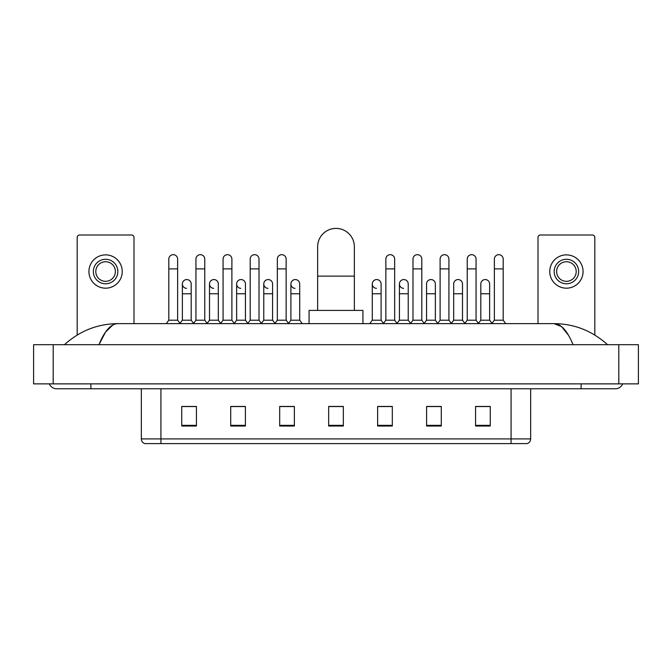 <?xml version="1.0" encoding="UTF-8"?>
<svg xmlns="http://www.w3.org/2000/svg" width="672" height="672" viewBox="0 0 672 672"><rect width="100%" height="100%" fill="white"/><g stroke="black" fill="none" stroke-linecap="round" stroke-linejoin="round"><path stroke-width="1.01" d="M511.073 443.612L511.073 438.917L530.662 438.917C530.527 441.26 529.351 442.831 527.134 443.612L144.866 443.612A4.897 4.897 0 0 1 141.338 438.917L141.338 388.769M490.258 426.031L490.258 406.442L475.566 406.442L475.566 426.031L490.258 426.031M441.286 426.031L441.286 406.442L426.594 406.442L426.594 426.031L441.286 426.031M392.314 426.031L392.314 406.442L377.622 406.442L377.622 426.031L392.314 426.031M196.434 426.031L196.434 406.442L181.742 406.442L181.742 426.031L196.434 426.031M245.406 426.031L245.406 406.442L230.714 406.442L230.714 426.031L245.406 426.031M294.378 426.031L294.378 406.442L279.686 406.442L279.686 426.031L294.378 426.031M343.342 426.031L343.342 406.442L328.658 406.442L328.658 426.031L343.342 426.031M439.622 406.543L435.851 406.543M475.566 406.543L490.115 406.543M480.32 406.543L476.549 406.543M290.405 406.543L286.633 406.543M236.149 406.543L232.378 406.543M195.451 406.543L191.68 406.543M181.885 406.543L196.434 406.543M385.367 406.543L381.595 406.543M343.342 406.543L328.658 406.543M294.378 406.543L279.686 406.543M245.406 406.543L230.714 406.543M392.314 406.543L377.622 406.543M441.286 406.543L426.594 406.543M90.896 383.872L90.896 388.769L615.384 388.769A7.837 7.837 0 0 0 622.65 383.872A7.837 7.837 0 0 1 615.384 388.769A7.837 7.837 0 0 0 622.65 383.872A7.837 7.837 0 0 1 615.384 388.769M49.35 383.872A7.837 7.837 0 0 0 56.616 388.769A7.837 7.837 0 0 1 49.35 383.872A7.837 7.837 0 0 0 56.616 388.769L90.896 388.769M573.031 344.694C567.412 330.859 561.103 323.845 554.098 323.635L117.902 323.635C110.897 323.845 104.588 330.868 98.969 344.694L105.563 332.027L112.812 325.013M53.189 344.694L638.4 344.694L638.4 383.872L33.6 383.872L33.6 344.694L53.189 344.694L53.189 383.872M638.4 344.694L638.4 383.872M605.884 343.182L607.547 344.694C592.133 330.809 574.316 323.795 554.098 323.635L561.557 326.626L568.546 335.336M66.116 343.182L64.453 344.694C79.792 330.842 97.608 323.82 117.902 323.635M133.988 323.635L133.988 237.443A2.444 2.444 0 0 0 131.544 234.998L79.632 234.998A2.444 2.444 0 0 0 77.188 237.443L77.188 335.042M105.588 259.283A12.239 12.239 0 0 0 93.349 271.53A12.239 12.239 0 0 0 105.588 283.769A12.239 12.239 0 0 0 117.835 271.53A12.239 12.239 0 0 0 105.588 259.283M105.588 261.736A9.794 9.794 0 0 0 95.794 271.53A9.794 9.794 0 0 0 105.588 281.324A9.794 9.794 0 0 0 115.382 271.53A9.794 9.794 0 0 0 105.588 261.736M105.588 288.179A16.649 16.649 0 0 0 122.237 271.53A16.649 16.649 0 0 0 105.588 254.881A16.649 16.649 0 0 0 88.939 271.53A16.649 16.649 0 0 0 105.588 288.179M317.638 310.414L317.638 246.75A18.362 18.362 0 0 1 336 228.388A18.362 18.362 0 0 1 354.362 246.75A18.362 18.362 0 0 0 336 228.388M354.362 310.414L354.362 246.75M362.93 323.635L362.93 310.414L309.07 310.414L309.07 323.635M168.815 268.884L177.626 268.884L177.626 320.208L168.815 320.208L168.815 259.09A4.41 4.41 0 0 1 173.494 254.688A4.41 4.41 0 0 1 177.626 259.09A4.41 4.41 0 0 0 173.494 254.688M168.815 320.208L166.236 323.635M177.626 320.208L180.197 323.635M195.938 268.884L204.758 268.884L204.758 320.208L195.938 320.208L195.938 259.09A4.41 4.41 0 0 1 200.626 254.688A4.41 4.41 0 0 1 204.758 259.09A4.41 4.41 0 0 0 200.626 254.688M195.938 320.208L193.368 323.635M204.758 320.208L207.329 323.635M223.07 268.884L231.89 268.884L231.89 320.208L223.07 320.208L223.07 259.09A4.41 4.41 0 0 1 227.758 254.688A4.41 4.41 0 0 1 231.89 259.09A4.41 4.41 0 0 0 227.758 254.688M223.07 320.208L220.5 323.635M231.89 320.208L234.461 323.635M250.202 268.884L259.014 268.884L259.014 320.208L250.202 320.208L250.202 259.09A4.41 4.41 0 0 1 254.89 254.688A4.41 4.41 0 0 1 259.014 259.09A4.41 4.41 0 0 0 254.89 254.688M250.202 320.208L247.632 323.635M259.014 320.208L261.584 323.635M277.334 268.884L286.146 268.884L286.146 320.208L277.334 320.208L277.334 259.09A4.41 4.41 0 0 1 282.013 254.688A4.41 4.41 0 0 1 286.146 259.09A4.41 4.41 0 0 0 282.013 254.688M277.334 320.208L274.764 323.635M286.146 320.208L288.716 323.635M385.854 268.884L394.666 268.884L394.666 320.208L385.854 320.208L385.854 259.09A4.41 4.41 0 0 1 390.541 254.688A4.41 4.41 0 0 1 394.666 259.09A4.41 4.41 0 0 0 390.541 254.688M385.854 320.208L383.284 323.635M394.666 320.208L397.236 323.635M412.986 268.884L421.798 268.884L421.798 320.208L412.986 320.208L412.986 259.09A4.41 4.41 0 0 1 417.665 254.688A4.41 4.41 0 0 1 421.798 259.09A4.41 4.41 0 0 0 417.665 254.688M412.986 320.208L410.416 323.635M421.798 320.208L424.368 323.635M440.11 268.884L448.93 268.884L448.93 320.208L440.11 320.208L440.11 259.09A4.41 4.41 0 0 1 444.797 254.688A4.41 4.41 0 0 1 448.93 259.09A4.41 4.41 0 0 0 444.797 254.688M440.11 320.208L437.539 323.635M448.93 320.208L451.5 323.635M467.242 268.884L476.062 268.884L476.062 320.208L467.242 320.208L467.242 259.09A4.41 4.41 0 0 1 471.929 254.688A4.41 4.41 0 0 1 476.062 259.09A4.41 4.41 0 0 0 471.929 254.688M467.242 320.208L464.671 323.635M476.062 320.208L478.632 323.635M494.374 268.884L503.185 268.884L503.185 320.208L494.374 320.208L494.374 259.09A4.41 4.41 0 0 1 499.061 254.688A4.41 4.41 0 0 1 503.185 259.09A4.41 4.41 0 0 0 499.061 254.688M494.374 320.208L491.803 323.635M503.185 320.208L505.764 323.635M186.505 288.364A4.41 4.41 0 0 1 182.372 283.97A4.41 4.41 0 0 1 187.06 279.569A4.41 4.41 0 0 1 191.192 283.97L191.192 293.765L182.372 293.765L182.372 283.97M191.192 293.765L191.192 320.208L182.372 320.208L182.372 293.765M182.372 320.208L180.004 323.375M191.192 320.208L193.57 323.375M213.637 288.364A4.41 4.41 0 0 1 209.504 283.97A4.41 4.41 0 0 1 214.192 279.569A4.41 4.41 0 0 1 218.324 283.97L218.324 293.765L209.504 293.765L209.504 283.97M218.324 293.765L218.324 320.208L209.504 320.208L209.504 293.765M209.504 320.208L207.127 323.375M218.324 320.208L220.693 323.375M240.769 288.364A4.41 4.41 0 0 1 236.636 283.97A4.41 4.41 0 0 1 241.324 279.569A4.41 4.41 0 0 1 245.448 283.97L245.448 293.765L236.636 293.765L236.636 283.97M245.448 293.765L245.448 320.208L236.636 320.208L236.636 293.765M236.636 320.208L234.259 323.375M245.448 320.208L247.825 323.375M267.901 288.364A4.41 4.41 0 0 1 263.768 283.97A4.41 4.41 0 0 1 268.447 279.569A4.41 4.41 0 0 1 272.58 283.97L272.58 293.765L263.768 293.765L263.768 283.97M272.58 293.765L272.58 320.208L263.768 320.208L263.768 293.765M263.768 320.208L261.391 323.375M272.58 320.208L274.957 323.375M295.025 288.364A4.41 4.41 0 0 1 290.9 283.97A4.41 4.41 0 0 1 295.579 279.569A4.41 4.41 0 0 1 299.712 283.97L299.712 293.765L290.9 293.765L290.9 283.97M299.712 293.765L299.712 320.208L290.9 320.208L290.9 293.765M290.9 320.208L288.523 323.375M299.712 320.208L302.282 323.635M376.421 288.364A4.41 4.41 0 0 1 372.288 283.97A4.41 4.41 0 0 1 376.975 279.569A4.41 4.41 0 0 1 381.1 283.97L381.1 293.765L372.288 293.765L372.288 283.97M381.1 293.765L381.1 320.208L372.288 320.208L372.288 293.765M372.288 320.208L369.718 323.635M381.1 320.208L383.477 323.375M403.553 288.364A4.41 4.41 0 0 1 399.42 283.97A4.41 4.41 0 0 1 404.099 279.569A4.41 4.41 0 0 1 408.232 283.97L408.232 293.765L399.42 293.765L399.42 283.97M408.232 293.765L408.232 320.208L399.42 320.208L399.42 293.765M399.42 320.208L397.043 323.375M408.232 320.208L410.609 323.375M426.552 283.97A4.41 4.41 0 0 1 431.231 279.569A4.41 4.41 0 0 1 435.364 283.97L435.364 293.765L426.552 293.765L426.552 283.97M435.364 293.765L435.364 320.208L426.552 320.208L426.552 293.765M426.552 320.208L424.175 323.375M435.364 320.208L437.741 323.375M453.676 283.97A4.41 4.41 0 0 1 458.363 279.569A4.41 4.41 0 0 1 462.496 283.97L462.496 293.765L453.676 293.765L453.676 283.97M462.496 293.765L462.496 320.208L453.676 320.208L453.676 293.765M453.676 320.208L451.307 323.375M462.496 320.208L464.873 323.375M480.808 283.97A4.41 4.41 0 0 1 485.495 279.569A4.41 4.41 0 0 1 489.628 283.97L489.628 293.765L480.808 293.765L480.808 283.97M489.628 293.765L489.628 320.208L480.808 320.208L480.808 293.765M480.808 320.208L478.43 323.375M489.628 320.208L491.996 323.375M594.812 335.042L594.812 237.443A2.444 2.444 0 0 0 592.368 234.998L540.456 234.998A2.444 2.444 0 0 0 538.012 237.443L538.012 323.635M566.412 259.283A12.239 12.239 0 0 0 554.165 271.53A12.239 12.239 0 0 0 566.412 283.769A12.239 12.239 0 0 0 578.651 271.53A12.239 12.239 0 0 0 566.412 259.283M566.412 261.736A9.794 9.794 0 0 0 556.618 271.53A9.794 9.794 0 0 0 566.412 281.324A9.794 9.794 0 0 0 576.206 271.53A9.794 9.794 0 0 0 566.412 261.736M566.412 288.179A16.649 16.649 0 0 0 583.061 271.53A16.649 16.649 0 0 0 566.412 254.881A16.649 16.649 0 0 0 549.763 271.53A16.649 16.649 0 0 0 566.412 288.179M141.338 438.917L160.927 438.917L160.927 443.612M160.927 388.769L160.927 438.917L511.073 438.917L511.073 388.769M343.342 425.351L328.658 425.351M294.378 425.351L279.686 425.351M245.406 425.351L230.714 425.351M196.434 425.351L181.742 425.351M392.314 425.351L377.622 425.351M441.286 425.351L426.594 425.351M490.258 425.351L475.566 425.351M581.104 383.872L581.104 388.769M618.811 344.694L618.811 383.872M317.638 276.133L354.362 276.133M530.662 438.917L530.662 388.769M177.626 268.884L177.626 259.09M204.758 268.884L204.758 259.09M231.89 268.884L231.89 259.09M259.014 268.884L259.014 259.09M286.146 268.884L286.146 259.09M394.666 268.884L394.666 259.09M421.798 268.884L421.798 259.09M448.93 268.884L448.93 259.09M476.062 268.884L476.062 259.09M503.185 268.884L503.185 259.09"/></g></svg>
